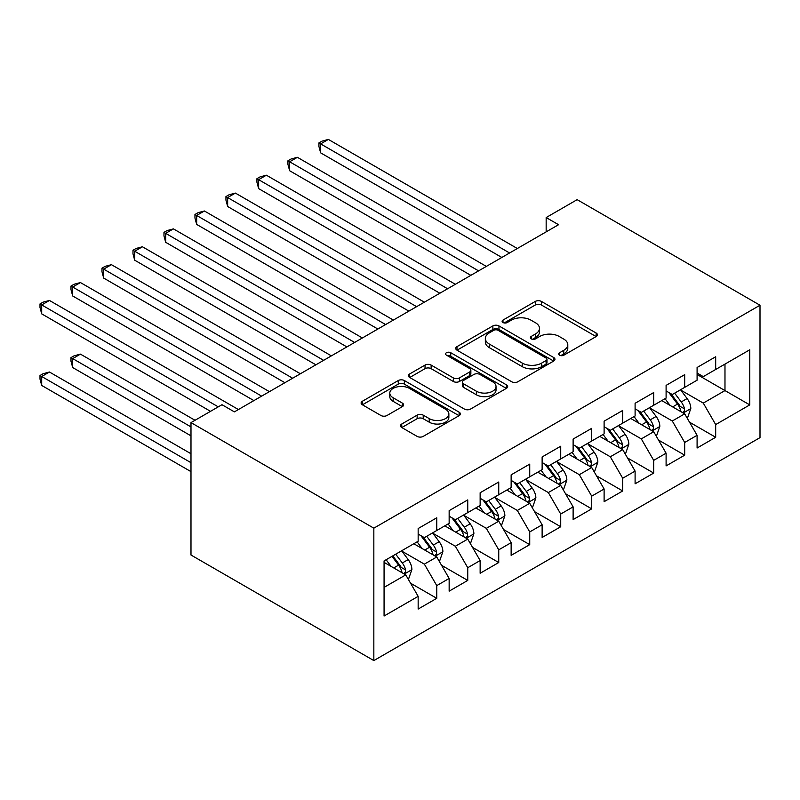 <?xml version="1.0" encoding="UTF-8"?>
<svg xmlns="http://www.w3.org/2000/svg" width="800" height="800" viewBox="0 0 800 800"><rect width="100%" height="100%" fill="white"/><g stroke="black" fill="none" stroke-linecap="round" stroke-linejoin="round"><path stroke-width="1.2" d="M559.57 355.2A3.01 1.74 0 0 0 563.83 355.2L596.15 336.54A4.3 2.48 0 0 0 597.41 334.79A4.3 2.48 0 0 0 596.15 333.03L541.39 301.42A4.3 2.48 0 0 0 535.31 301.42L502.99 320.08A3.01 1.74 0 0 0 502.11 321.31A3.01 1.74 0 0 0 502.99 322.53A3.01 1.74 0 0 0 507.25 322.53L511.43 320.12A13.77 7.95 0 0 1 530.9 320.12L535.46 322.75A13.77 7.95 0 0 1 539.49 328.37A13.77 7.95 0 0 1 535.46 333.99L531.28 336.41A3.01 1.74 0 0 0 530.4 337.64A3.01 1.74 0 0 0 531.28 338.87A3.01 1.74 0 0 0 535.54 338.87L539.72 336.45A13.77 7.95 0 0 1 559.19 336.45L563.75 339.09A13.77 7.95 0 0 1 567.79 344.71A13.77 7.95 0 0 1 563.75 350.33L559.57 352.74A3.01 1.74 0 0 0 558.69 353.97A3.01 1.74 0 0 0 559.57 355.2L559.57 352.74M401.76 424.01A4.3 2.48 0 0 0 400.5 425.76A4.3 2.48 0 0 0 401.76 427.52L417.13 436.39A4.3 2.48 0 0 0 423.21 436.39L459.11 415.66A4.3 2.48 0 0 0 460.37 413.91A4.3 2.48 0 0 0 459.11 412.15L404.35 380.54A4.3 2.48 0 0 0 398.27 380.54L362.37 401.26A4.3 2.48 0 0 0 361.11 403.02A4.3 2.48 0 0 0 362.37 404.77L380.93 415.49A4.3 2.48 0 0 0 387.01 415.49L402.37 406.62A4.3 2.48 0 0 0 403.63 404.86A4.3 2.48 0 0 0 402.37 403.11L393.17 397.79A11.51 6.64 0 0 1 389.8 393.09A11.51 6.64 0 0 1 396.9 386.96A11.51 6.64 0 0 1 409.45 388.4L445.49 409.21A11.51 6.64 0 0 1 448.86 413.91A11.51 6.64 0 0 1 441.76 420.05A11.51 6.64 0 0 1 429.22 418.6L423.21 415.14A4.3 2.48 0 0 0 417.13 415.14L401.76 424.01L401.76 427.52M190.99 422.61L373.84 528.17L373.84 660.58L190.99 555.02L190.99 422.61L221.98 404.71L234.38 411.87L558.55 224.71L546.16 217.55L546.16 231.87M546.16 217.55L577.15 199.66L760 305.23L373.84 528.17M511.73 381.77A4.3 2.48 0 0 0 517.82 381.77L553.71 361.04A4.3 2.48 0 0 0 554.97 359.29A4.3 2.48 0 0 0 553.71 357.53L498.96 325.92A4.3 2.48 0 0 0 492.87 325.92L456.98 346.64A4.3 2.48 0 0 0 455.72 348.4A4.3 2.48 0 0 0 456.98 350.15L511.73 381.77M447.69 355.85A3.01 1.74 0 0 1 450.74 356.28L450.74 352.7L506.41 384.84A4.3 2.48 0 0 1 507.67 386.6A4.3 2.48 0 0 1 506.41 388.35L470.51 409.08A4.3 2.48 0 0 1 464.43 409.08L409.67 377.46L409.67 373.95A4.3 2.48 0 0 0 408.41 375.71A4.3 2.48 0 0 0 409.67 377.46M409.67 373.95L425.04 365.08A4.3 2.48 0 0 1 431.12 365.08L453.33 377.9A4.3 2.48 0 0 0 459.41 377.9L469.6 372.02A4.3 2.48 0 0 0 470.86 370.26A4.3 2.48 0 0 0 469.6 368.51L446.48 355.16A3.01 1.74 0 0 1 445.6 353.93A3.01 1.74 0 0 1 447.46 352.32A3.01 1.74 0 0 1 450.74 352.7M373.84 660.58L760 437.64L760 305.23M697.09 374.48L724.98 390.58L724.98 364.1L749.77 349.78L715.68 369.47L715.68 356.76L697.09 367.5L697.09 380.2L684.69 387.36L684.69 374.65L666.1 385.39L666.1 398.09L653.7 405.25L653.7 392.55L635.1 403.28L635.1 415.99L622.71 423.14L622.71 410.44L604.11 421.18L604.11 433.88L591.71 441.04L591.71 428.33L573.12 439.07L573.12 451.77L560.72 458.93L560.72 446.23L542.13 456.96L542.13 469.67L529.73 476.82L529.73 464.12L511.14 474.85L511.14 487.56L498.74 494.72L498.74 482.01L480.14 492.75L480.14 505.45L467.75 512.61L467.75 499.9L449.15 510.64L449.15 523.34L436.76 530.5L436.76 517.8L418.16 528.53L418.16 541.24L384.07 560.92L384.07 616.03L418.16 596.35L405.76 574.88L384.07 562.35M749.77 349.78L749.77 404.89L715.68 424.58L703.29 403.1L680.82 390.13M689.49 422.16L715.68 437.28L715.68 424.58M715.68 437.28L697.09 448.02L697.09 435.31L684.69 442.47L672.29 421L649.82 408.02M658.5 440.05L684.69 455.17L684.69 442.47M684.69 455.17L666.1 465.91L666.1 453.2L653.7 460.36L641.3 438.89L618.83 425.92M627.51 457.95L653.7 473.07L653.7 460.36M653.7 473.07L635.1 483.8L635.1 471.1L622.71 478.25L610.31 456.78L587.84 443.81M596.52 475.84L622.71 490.96L622.71 478.25M622.71 490.96L604.11 501.69L604.11 488.99L591.71 496.15L579.32 474.68L556.85 461.7M565.53 493.73L591.71 508.85L591.71 496.15M591.71 508.85L573.12 519.59L573.12 506.88L560.72 514.04L548.33 492.57L525.86 479.6M534.54 511.63L560.72 526.74L560.72 514.04M560.72 526.74L542.13 537.48L542.13 524.78L529.73 531.93L517.33 510.46L494.87 497.49M503.54 529.52L529.73 544.64L529.73 531.93M529.73 544.64L511.14 555.37L511.14 542.67L498.74 549.83L486.34 528.35L463.87 515.38M472.55 547.41L498.74 562.53L498.74 549.83M498.74 562.53L480.14 573.27L480.14 560.56L467.75 567.72L455.35 546.25L432.88 533.28M441.56 565.3L467.75 580.42L467.75 567.72M467.75 580.42L449.15 591.16L449.15 578.46L436.76 585.61L424.36 564.14L401.89 551.17M410.57 583.2L436.76 598.32L436.76 585.61M436.76 598.32L418.16 609.05L418.16 596.35M418.16 534.08L424.36 537.66L436.76 530.5M384.07 587.4L405.76 574.88M449.15 516.19L455.35 519.77L467.75 512.61M424.36 564.14L436.76 556.98L413.82 543.74M449.15 578.46L436.76 556.98M480.14 498.29L486.34 501.87L498.74 494.72M455.35 546.25L467.75 539.09L444.81 525.85M480.14 560.56L467.75 539.09M511.14 480.4L517.33 483.98L529.73 476.82M486.34 528.35L498.74 521.2L475.81 507.96M511.14 542.67L498.74 521.2M542.13 462.51L548.33 466.09L560.72 458.93M517.33 510.46L529.73 503.3L506.8 490.06M542.13 524.78L529.73 503.3M573.12 444.62L579.32 448.19L591.71 441.04M548.33 492.57L560.72 485.41L537.79 472.17M573.12 506.88L560.72 485.41M604.11 426.72L610.31 430.3L622.71 423.14M579.32 474.68L591.71 467.52L568.78 454.28M604.11 488.99L591.71 467.52M635.1 408.83L641.3 412.41L653.7 405.25M610.31 456.78L622.71 449.63L599.77 436.38M635.1 471.1L622.71 449.63M666.1 390.94L672.29 394.52L684.69 387.36M641.3 438.89L653.7 431.73L630.76 418.49M666.1 453.2L653.7 431.73M697.09 373.04L703.29 376.62L715.68 369.47M672.29 421L684.69 413.84L661.76 400.6M697.09 435.31L684.69 413.84M703.29 403.1L724.98 390.58L749.77 404.89M560.77 355.63L563.75 353.91A13.77 7.95 0 0 0 567.79 348.29L567.79 344.71M539.49 328.37L539.49 331.95A13.77 7.95 0 0 1 535.46 337.57L532.48 339.29M596.09 336.57L541.39 304.99A4.3 2.48 0 0 0 535.31 304.99L504.19 322.96M553.66 361.07L498.96 329.49A4.3 2.48 0 0 0 492.87 329.49L457.03 350.19M546.11 360.52A3.01 1.74 0 0 0 546.99 359.29A3.01 1.74 0 0 0 546.11 358.06L498.05 330.31A3.01 1.74 0 0 0 493.79 330.31L489.38 332.85A13.77 7.95 0 0 0 485.34 338.47A13.77 7.95 0 0 0 489.38 344.09L522.23 363.06A13.77 7.95 0 0 0 541.7 363.06L546.11 360.52L546.11 364.09A3.01 1.74 0 0 0 546.99 362.86L546.99 359.29M485.34 338.47L485.34 342.05A13.77 7.95 0 0 0 489.38 347.67L489.38 344.09M546.11 364.09L541.7 366.64A13.77 7.95 0 0 1 522.23 366.64L489.38 347.67M409.73 377.5L425.04 368.66L425.04 365.08M470.86 370.26L470.86 373.84A4.3 2.48 0 0 1 469.6 375.6L459.41 381.48A4.3 2.48 0 0 1 453.33 381.48L431.12 368.66A4.3 2.48 0 0 0 425.04 368.66M450.74 356.28L506.35 388.39M476.37 391.21A11.51 6.64 0 0 0 488.91 392.65A11.51 6.64 0 0 0 496.02 386.51A11.51 6.64 0 0 0 492.65 381.81L479.95 374.48A4.3 2.48 0 0 0 473.86 374.48L463.67 380.36A4.3 2.48 0 0 0 462.41 382.12A4.3 2.48 0 0 0 463.67 383.87L476.37 391.21L476.37 394.79A11.51 6.64 0 0 0 488.91 396.23A11.51 6.64 0 0 0 496.02 390.09L496.02 386.51M462.41 382.12L462.41 385.7A4.3 2.48 0 0 0 463.67 387.45L463.67 383.87M476.37 394.79L463.67 387.45M448.86 413.91L448.86 417.49A11.51 6.64 0 0 1 441.76 423.62A11.51 6.64 0 0 1 429.22 422.18L423.21 418.71A4.3 2.48 0 0 0 417.13 418.71L401.82 427.55M389.8 393.09L389.8 396.67A11.51 6.64 0 0 0 393.17 401.37L393.17 397.79M402.32 406.65L393.17 401.37M459.05 415.7L404.35 384.12A4.3 2.48 0 0 0 398.27 384.12L362.43 404.81M686.98 417.81L687.73 417.38L690.82 408.44A11.61 6.71 -120 0 0 687.12 398.55L680.53 389.76M670.04 405.38L665.04 398.7M662.7 401.14L662.13 400.38M320.63 224.41L439.85 293.24L258.65 188.62L258.65 179.67L266.39 175.2L455.35 284.29M682.5 412.58L684.3 410.96L684.55 408.93A11.61 6.71 -120 0 0 681.23 401.95L674.65 393.16M670.89 393.7L679.02 404.56A5.92 3.42 60 0 1 680.1 406.36L684.55 408.93M668.85 392.52L677.51 404.09A11.61 6.71 60 0 1 680.84 411.08L681.07 411.75M509.59 252.98L320.63 143.89L328.38 139.42L517.33 248.51M501.84 257.46L320.63 152.84L320.63 143.89L318.93 142.9L322.02 141.12L328.38 139.42M320.63 152.84L318.93 146.48L318.93 142.9M655.99 435.71L656.74 435.28L659.83 426.33A11.61 6.71 -120 0 0 656.13 416.44L649.54 407.65M639.05 423.28L634.05 416.6M631.71 419.04L631.14 418.28M289.64 242.3L408.86 311.13L227.65 206.51L227.65 197.57L235.4 193.09L424.36 302.19M651.51 430.47L653.31 428.85L653.56 426.82A11.61 6.71 -120 0 0 650.24 419.84L643.65 411.05M639.9 411.6L648.03 422.45A5.92 3.42 60 0 1 649.1 424.25L653.56 426.82M637.85 410.42L646.52 421.99A11.61 6.71 60 0 1 649.84 428.97L650.08 429.64M625 453.6L625.74 453.17L628.84 444.22A11.61 6.71 -120 0 0 625.14 434.33L618.55 425.54M608.06 441.17L603.06 434.49M600.72 436.93L600.15 436.17M258.65 260.19L377.87 329.03L196.66 224.41L196.66 215.46L204.41 210.99L393.37 320.08M620.52 448.36L622.32 446.74L622.57 444.72A11.61 6.71 -120 0 0 619.25 437.73L612.66 428.94M608.91 429.49L617.04 440.35A5.92 3.42 60 0 1 618.11 442.14L622.57 444.72M606.86 428.31L615.53 439.88A11.61 6.71 60 0 1 618.85 446.86L619.09 447.54M478.59 270.87L289.64 161.78L297.39 157.31L486.34 266.4M470.85 275.35L289.64 170.73L289.64 161.78L287.93 160.8L291.03 159.01L297.39 157.31M289.64 170.73L287.93 164.38L287.93 160.8M447.6 288.77L256.94 178.69L260.04 176.9L266.39 175.2M258.65 188.62L256.94 182.27L256.94 178.69M594.01 471.49L594.75 471.06L597.85 462.11A11.61 6.71 -120 0 0 594.14 452.22L587.56 443.44M577.07 459.06L572.06 452.38M569.72 454.82L569.15 454.06M227.65 278.09L346.88 346.92L165.67 242.3L165.67 233.35L173.42 228.88L362.38 337.97M589.53 466.26L591.33 464.64L591.58 462.61A11.61 6.71 -120 0 0 588.26 455.62L581.67 446.84M577.91 447.38L586.05 458.24A5.92 3.42 60 0 1 587.12 460.04L591.58 462.61M575.87 446.2L584.54 457.77A11.61 6.71 60 0 1 587.86 464.76L588.1 465.43M563.02 489.38L563.76 488.95L566.86 480.01A11.61 6.71 -120 0 0 563.15 470.12L556.57 461.33M546.08 476.96L541.07 470.28M538.73 472.72L538.16 471.96M196.66 295.98L315.89 364.81L134.68 260.19L134.68 251.25L142.43 246.77L331.38 355.87M558.53 484.15L560.33 482.53L560.59 480.5A11.61 6.71 -120 0 0 557.26 473.52L550.68 464.73M546.92 465.28L555.05 476.13A5.92 3.42 60 0 1 556.13 477.93L560.59 480.5M544.88 464.1L553.54 475.66A11.61 6.71 60 0 1 556.87 482.65L557.1 483.32M416.61 306.66L225.95 196.58L229.05 194.79L235.4 193.09M227.65 206.51L225.95 200.16L225.95 196.58M385.62 324.55L194.96 214.48L198.06 212.69L204.41 210.99M196.66 224.41L194.96 218.06L194.96 214.48M532.02 507.28L532.77 506.85L535.87 497.9A11.61 6.71 -120 0 0 532.16 488.01L525.58 479.22M515.09 494.85L510.08 488.17M507.74 490.61L507.17 489.85M165.67 313.87L284.9 382.71L103.69 278.09L103.69 269.14L111.44 264.67L300.39 373.76M527.54 502.04L529.34 500.42L529.6 498.4A11.61 6.71 -120 0 0 526.27 491.41L519.69 482.62M515.93 483.17L524.06 494.02A5.92 3.42 60 0 1 525.14 495.82L529.6 498.4M513.89 481.99L522.55 493.56A11.61 6.71 60 0 1 525.88 500.54L526.11 501.22M354.63 342.45L163.97 232.37L167.07 230.58L173.42 228.88M165.67 242.3L163.97 235.95L163.97 232.37M501.03 525.17L501.78 524.74L504.87 515.79A11.61 6.71 -120 0 0 501.17 505.9L494.58 497.11M484.09 512.74L479.09 506.06M476.75 508.5L476.18 507.74M134.68 331.77L253.9 400.6L72.7 295.98L72.7 287.03L80.44 282.56L269.4 391.65M496.55 519.93L498.35 518.32L498.6 516.29A11.61 6.71 -120 0 0 495.28 509.3L488.7 500.51M484.94 501.06L493.07 511.92A5.92 3.42 60 0 1 494.14 513.71L498.6 516.29M482.9 499.88L491.56 511.45A11.61 6.71 60 0 1 494.89 518.44L495.12 519.11M323.64 360.34L132.98 250.26L136.07 248.47L142.43 246.77M134.68 260.19L132.98 253.84L132.98 250.26M470.04 543.06L470.79 542.63L473.88 533.69A11.61 6.71 -120 0 0 470.18 523.8L463.59 515.01M453.1 530.63L448.1 523.95M445.76 526.39L445.19 525.63M103.69 349.66L210.52 411.33L41.7 313.87L41.7 304.93L49.45 300.45L238.41 409.54M465.56 537.83L467.36 536.21L467.61 534.18A11.61 6.71 -120 0 0 464.29 527.2L457.7 518.41M453.95 518.95L462.08 529.81A5.92 3.42 60 0 1 463.15 531.61L467.61 534.18M451.9 517.78L460.57 529.34A11.61 6.71 60 0 1 463.89 536.33L464.13 537M292.64 378.23L101.98 268.16L105.08 266.37L111.44 264.67M103.69 278.09L101.98 271.73L101.98 268.16M439.05 560.96L439.79 560.53L442.89 551.58A11.61 6.71 -120 0 0 439.18 541.69L432.6 532.9M422.11 548.53L417.11 541.85M414.77 544.29L414.2 543.53M195.02 420.28L80.44 354.13L72.7 358.61L72.7 367.55L190.99 435.85M434.57 555.72L436.37 554.1L436.62 552.07A11.61 6.71 -120 0 0 433.3 545.09L426.71 536.3M422.95 536.85L431.09 547.7A5.92 3.42 60 0 1 432.16 549.5L436.62 552.07M420.91 535.67L429.58 547.24A11.61 6.71 60 0 1 432.9 554.22L433.14 554.89M72.7 367.55L70.99 361.2L70.99 357.62L190.99 426.9M70.99 357.62L74.09 355.83L80.44 354.13M261.65 396.13L70.99 286.05L74.09 284.26L80.44 282.56M72.7 295.98L70.99 289.63L70.99 286.05M408.06 578.85L408.8 578.42L411.9 569.47A11.61 6.71 -120 0 0 408.19 559.58L401.61 550.79M391.12 566.42L386.11 559.74M190.99 453.74L49.45 372.02L41.7 376.5L41.7 385.44L190.99 471.63M403.58 573.61L405.38 571.99L405.63 569.97A11.61 6.71 -120 0 0 402.3 562.98L395.72 554.19M392.81 555.87L400.09 565.6A5.92 3.42 60 0 1 401.17 567.39L405.63 569.97M392 556.34L398.59 565.13A11.61 6.71 60 0 1 401.91 572.11L402.15 572.79M41.7 385.44L40 379.09L40 375.51L190.99 462.69M40 375.51L43.1 373.72L49.45 372.02M218.26 406.86L40 303.94L43.1 302.15L49.45 300.45M41.7 313.87L40 307.52L40 303.94M563.75 353.91L563.75 350.33M531.28 338.87L531.28 336.41M535.46 337.57L535.46 333.99M502.99 322.53L502.99 320.08M535.31 304.99L535.31 301.42M541.39 304.99L541.39 301.42M596.15 336.54L596.15 333.03M456.98 350.15L456.98 346.64M492.87 329.49L492.87 325.92M498.96 329.49L498.96 325.92M553.71 361.04L553.71 357.53M522.23 366.64L522.23 363.06M541.7 366.64L541.7 363.06M431.12 368.66L431.12 365.08M453.33 381.48L453.33 377.9M459.41 381.48L459.41 377.9M469.6 375.6L469.6 372.02M506.41 388.35L506.41 384.84M417.13 418.71L417.13 415.14M423.21 418.71L423.21 415.14M429.22 422.18L429.22 418.6M402.37 406.62L402.37 403.11M362.37 404.77L362.37 401.26M398.27 384.12L398.27 380.54M404.35 384.12L404.35 380.54M459.11 415.66L459.11 412.15M683.23 413L690.75 408.66M681.23 401.95L687.12 398.55M672.66 406.89L677.51 404.09M652.24 430.89L659.76 426.55M650.24 419.84L656.13 416.44M641.67 424.79L646.52 421.99M621.25 448.79L628.77 444.45M619.25 437.73L625.14 434.33M610.68 442.68L615.53 439.88M590.26 466.68L597.77 462.34M588.26 455.62L594.14 452.22M579.68 460.57L584.54 457.77M559.27 484.57L566.78 480.23M557.26 473.52L563.15 470.12M548.69 478.47L553.54 475.66M528.27 502.46L535.79 498.12M526.27 491.41L532.16 488.01M517.7 496.36L522.55 493.56M497.28 520.36L504.8 516.02M495.28 509.3L501.17 505.9M486.71 514.25L491.56 511.45M466.29 538.25L473.81 533.91M464.29 527.2L470.18 523.8M455.72 532.14L460.57 529.34M435.3 556.14L442.82 551.8M433.3 545.09L439.18 541.69M424.72 550.04L429.58 547.24M404.31 574.04L411.82 569.7M402.3 562.98L408.19 559.58M393.73 567.93L398.59 565.13"/></g></svg>
